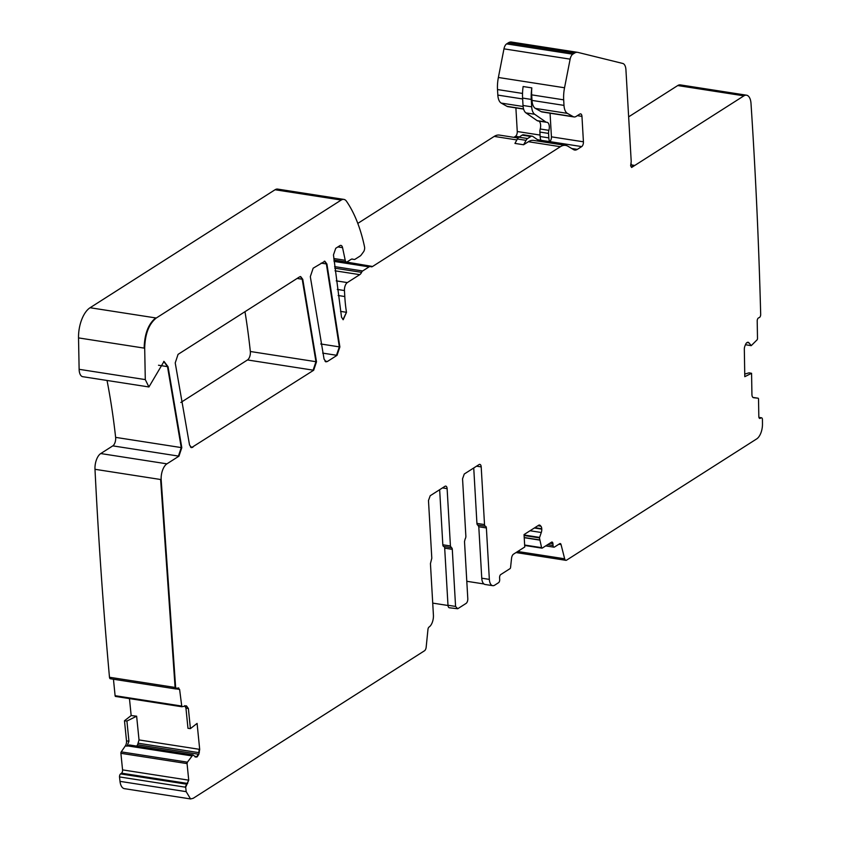 <?xml version="1.0" encoding="UTF-8"?>
<svg xmlns="http://www.w3.org/2000/svg" width="841" height="841" viewBox="0 0 841 841"><rect width="100%" height="100%" fill="white"/><g stroke="black" fill="none" stroke-linecap="round" stroke-linejoin="round"><path stroke-width="1.26" d="M442.482 487.906L447.118 488.632A3.784 1.871 -81.2 0 0 445.772 486.119A3.784 1.871 -81.2 0 0 444.984 486.308L430.203 495.738L428.479 500.521L431.801 558.214L430.445 563.617L433.409 615.055A9.472 4.678 -81.2 0 1 429.099 626.997L429.089 627.008A2.523 1.251 -81.2 0 0 427.953 629.457L426.177 647.118A3.784 1.871 -81.2 0 1 424.484 650.787L193.199 798.298L190.571 798.95L186.176 791.654L185.682 787.229L188.731 780.175L187.07 763.596L187.396 762.167L192.915 754.913L196.079 757.205M156.258 318.024L155.711 317.93C148.384 323.827 144.526 333.888 144.147 348.111L144.694 348.195C145.072 333.972 148.931 323.911 156.258 318.024L341.225 200.042A12.626 6.244 -81.2 0 1 343.853 199.391A12.626 6.244 -81.2 0 1 346.481 201.251A151.538 74.891 -81.2 0 1 364.531 246.823A3.784 1.871 -81.2 0 1 363.564 251.774L361.22 254.96A6.318 3.122 -81.2 0 1 360.137 256.021L354.997 259.301A3.154 1.556 -81.2 0 1 354.345 259.459A3.154 1.556 -81.2 0 1 354.303 259.459L351.78 259.06M144.694 348.195L145.293 379.606L148.92 386.976L164.016 361.42L168.053 366.718L181.803 447.664L178.965 456.158L166.917 463.843L100.741 453.551L112.799 445.867A6.318 3.122 -81.2 0 0 115.627 437.373A505.126 249.64 -81.2 0 0 107.038 380.468M176.263 688.947L177.146 688.853L175.643 687.549L161.157 479.591A12.636 6.244 -81.2 0 1 166.917 463.843M177.146 688.853L178.103 688.106L179.606 689.41L181.824 706.734L181.267 705.988L115.101 695.696L113.451 679.244M178.723 687.906L178.103 688.106M185.924 705.799L188.384 708.511L186.46 705.883L181.824 706.734M188.384 708.511L190.413 728.621L197.088 723.407L199.695 749.373L198.844 754.282L197.162 756.868L195.469 756.921M447.118 488.632L450.429 545.977L451.354 547.659A2.523 1.251 -81.2 0 1 451.386 547.659A2.523 1.251 -81.2 0 1 452.29 549.331L455.58 606.435L457.714 608.747L466.072 603.418A3.784 1.871 -81.2 0 0 467.796 598.645L464.505 541.541L465.178 538.839A2.523 1.251 -81.2 0 0 465.861 536.138L462.55 478.792L464.274 474.009L479.065 464.579A3.784 1.871 -81.2 0 1 479.843 464.379A3.784 1.871 -81.2 0 1 481.199 466.892L484.521 524.584L476.931 523.407A2.523 1.251 -81.2 0 0 477.825 525.078A2.523 1.251 -81.2 0 1 477.825 525.078L478.792 526.771L481.756 578.198A9.472 4.678 -81.2 0 0 485.12 584.484L492.71 585.662A9.472 4.678 -81.2 0 1 489.346 579.386L481.756 578.198M439.654 489.714L442.829 544.789A2.523 1.251 98.8 0 0 443.733 546.471L451.354 547.659M443.838 546.492A2.523 1.251 -81.2 0 1 444.689 548.153L447.99 605.257A3.784 1.871 98.8 0 0 449.336 607.77L457.714 608.747M489.346 579.386L486.382 527.948A2.523 1.251 -81.2 0 0 485.478 526.277A2.523 1.251 -81.2 0 1 485.478 526.277A2.523 1.251 -81.2 0 1 485.415 526.266A2.523 1.251 -81.2 0 1 484.521 524.584M744.748 374.066L749.131 372.826L751.57 373.299L751.928 394.461A4.415 2.187 -81.2 0 0 753.515 397.698A4.415 2.187 -81.2 0 1 753.515 397.698L758.056 398.203A1.262 0.62 -81.2 0 1 758.077 398.203A1.262 0.62 -81.2 0 1 758.529 399.128L758.824 416.579A2.523 1.251 -81.2 0 0 759.728 418.429A2.523 1.251 -81.2 0 0 760.148 418.355L761.126 417.872A2.523 1.251 -81.2 0 1 761.547 417.798A2.523 1.251 -81.2 0 1 762.44 419.375A3138.097 1550.93 -81.2 0 1 762.472 424.106A12.626 6.244 -81.2 0 1 756.69 438.907L566.645 560.117A3.784 1.871 -81.2 0 1 565.856 560.316A3.784 1.871 -81.2 0 1 564.658 558.792L561.052 544.569A2.523 1.251 -81.2 0 0 560.253 543.559A2.523 1.251 -81.2 0 0 559.728 543.685L554.471 547.039A2.523 1.251 -81.2 0 1 553.946 547.176A2.523 1.251 -81.2 0 1 553.052 545.494L552.947 543.728A2.523 1.251 -81.2 0 0 552.043 542.046A2.523 1.251 -81.2 0 0 551.528 542.182L542.245 548.09A1.262 0.62 -81.2 0 1 541.982 548.164A1.262 0.62 -81.2 0 1 541.593 547.67L539.449 537.883L541.278 532.5A4.415 2.187 -81.2 0 0 541.772 529.147L541.751 528.737A4.415 2.187 -81.2 0 0 540.921 526.235L540.248 525.499A4.415 2.187 -81.2 0 0 539.502 525.068A4.415 2.187 -81.2 0 0 538.587 525.299L524.048 534.571L524.763 546.986L513.515 554.156A4.415 2.187 -81.2 0 0 511.538 558.382L510.571 567.454A1.262 0.62 -81.2 0 1 510.003 568.653L500.731 574.571A2.523 1.251 -81.2 0 0 499.586 577.756L499.691 579.533A2.523 1.251 -81.2 0 1 498.534 582.718L494.676 585.178A9.472 4.678 -81.2 0 1 492.71 585.662M751.57 373.299L744.79 376.673L744.327 349.32A4.415 2.187 -81.2 0 1 744.937 345.998L745.536 344.547A4.415 2.187 -81.2 0 1 747.113 342.508L747.334 342.403A4.415 2.187 -81.2 0 1 748.091 342.266A4.415 2.187 -81.2 0 1 748.963 342.844L747.05 342.55M574.046 116.941L542.046 111.958A10.103 4.993 -81.2 0 1 541.173 111.653L535.391 108.405A12.626 6.244 -81.2 0 1 531.996 100.405L531.68 94.854A25.251 12.478 -81.2 0 1 531.817 87.884A30.308 14.98 -81.2 0 0 531.27 99.417L531.701 106.828A11.995 5.929 -81.2 0 0 534.655 114.25L545.82 121.987A6.318 3.122 -81.2 0 0 546.513 122.271A6.318 3.122 -81.2 0 0 546.787 122.292A6.318 3.122 -81.2 0 1 547.049 122.313A6.318 3.122 -81.2 0 1 548.889 130.344A5.046 2.491 -81.2 0 0 548.563 133.414L539.89 132.069L540.143 136.526A9.472 4.678 -81.2 0 0 540.942 140.31L549.699 141.603A3.784 1.871 -81.2 0 0 551.423 136.831L583.423 141.803L581.961 116.384A3.784 1.871 -81.2 0 0 580.616 113.871A3.784 1.871 -81.2 0 0 579.827 114.071L576.148 116.415A10.103 4.993 -81.2 0 1 574.046 116.941A10.103 4.993 -81.2 0 1 573.173 116.636L567.402 113.377A12.626 6.244 -81.2 0 1 563.996 105.388L563.68 99.837A25.251 12.478 -81.2 0 1 564.542 87.769L570.135 59.143A6.318 3.122 -81.2 0 1 572.795 54.192L574.466 53.13A15.149 7.485 -81.2 0 1 577.62 52.342A15.149 7.485 -81.2 0 1 577.935 52.405L622.76 63.453A9.472 4.678 -81.2 0 1 625.925 69.698L631.223 161.577L630.624 165.793L631.633 167.454L743.907 95.842A12.626 6.244 -81.2 0 1 746.535 95.191A12.626 6.244 -81.2 0 1 751.002 103.401A3138.065 1550.92 -81.2 0 1 760.685 314.418A2194.779 1084.711 -81.2 0 1 760.685 314.429A2.523 1.251 -81.2 0 1 759.434 317.478L758.456 317.961A2.523 1.251 -81.2 0 0 757.205 321.031L757.499 338.471A1.262 0.62 -81.2 0 1 757.079 339.848L751.244 345.64L748.963 342.844M583.423 141.803A3.784 1.871 -81.2 0 1 581.699 146.586L549.699 141.603M571.712 148.51L577.315 149.383L581.699 146.586M577.315 149.383A12.626 6.244 -81.2 0 1 574.687 150.034A12.626 6.244 -81.2 0 1 573.499 149.593L568.001 146.271A25.251 12.478 -81.2 0 0 565.625 145.388L533.625 140.415A25.251 12.478 -81.2 0 0 528.379 141.719L523.617 144.757L526.056 140.342A6.318 3.122 -81.2 0 1 527.622 138.534L530.829 136.484A6.318 3.122 -81.2 0 1 532.132 136.158A6.318 3.122 -81.2 0 1 532.826 136.442L539.691 141.193A6.318 3.122 -81.2 0 1 539.933 141.393M341.131 261.152L372.563 266.481L560.379 146.702A25.251 12.478 -81.2 0 1 565.625 145.388M372.563 266.481A6.318 3.122 -81.2 0 1 371.259 266.807A6.318 3.122 -81.2 0 1 370.818 266.671A6.318 3.122 -81.2 0 0 370.387 266.544L338.387 261.562A6.318 3.122 -81.2 0 0 337.84 261.572L334.035 260.983M351.769 259.07L352.421 259.06A6.318 3.122 -81.2 0 0 352.347 259.049A6.318 3.122 -81.2 0 0 351.033 259.375L347.259 261.782A3.784 1.871 -81.2 0 1 346.471 261.982A3.784 1.871 -81.2 0 1 345.231 260.289L342.56 247.653A5.046 2.491 -81.2 0 0 340.91 245.404A5.046 2.491 -81.2 0 0 339.859 245.667L335.748 248.284L333.467 254.918L341.53 317.225L343.223 319.717L346.492 312.305A101.025 49.924 -81.2 0 1 344.789 296.537L344.453 290.544A6.318 3.122 -81.2 0 1 347.322 282.587L359.748 274.65A6.318 3.122 -81.2 0 0 361.567 272.347A3.784 1.871 -81.2 0 1 362.65 270.97L369.083 266.87A6.318 3.122 -81.2 0 1 370.387 266.544M324.069 359.139L326.098 361.809L327.412 361.483L337.031 355.344L339.88 346.955L326.918 264.021L324.857 261.257L313.157 268.205L310.318 276.668L324.069 359.139M175.222 362.902L189.54 445.015L191.559 447.612L313.672 370.24L316.5 361.788L302.76 279.317L300.721 276.647L299.417 276.973L178.05 354.376L175.222 362.902M190.297 798.897L124.405 788.658A12.626 6.244 -81.2 0 1 120.011 781.363A3138.065 1550.92 -81.2 0 1 119.506 776.937L185.682 787.229M341.225 200.042L275.06 189.751A12.626 6.244 -81.2 0 1 277.677 189.099L343.853 199.391M513.883 137.346L515.533 136.295A3.784 1.871 -81.2 0 0 517.257 131.511L515.89 107.89M522.534 93.435L497.504 89.545A25.251 12.478 -81.2 0 1 498.377 77.477L503.969 48.852A6.318 3.122 -81.2 0 1 506.629 43.9L508.3 42.838A15.149 7.485 -81.2 0 1 511.444 42.05A15.149 7.485 -81.2 0 1 511.759 42.113M531.817 87.884L523.134 86.528A30.308 14.98 -81.2 0 0 522.597 98.071L523.018 105.482A11.995 5.929 -81.2 0 0 525.972 112.904L537.147 120.641A6.318 3.122 -81.2 0 0 537.83 120.925A6.318 3.122 -81.2 0 0 538.103 120.936M631.391 167.17L634.24 165.362L631.78 164.973M628.648 116.857L677.741 85.551A12.626 6.244 -81.2 0 1 680.358 84.899L746.535 95.191M483.943 583.959L466.797 581.289M119.506 776.937A2.523 1.251 -81.2 0 1 120.568 773.909L121.524 773.173A2.523 1.251 -81.2 0 0 122.565 769.883L120.894 753.305A1.262 0.62 -81.2 0 1 121.23 751.875L125.351 745.883A4.415 2.187 98.8 0 0 126.507 740.858L128.946 741.236L127.086 746.146L129.472 745L192.368 754.829M197.383 756.69L196.847 756.606L198.297 754.198L137.588 744.758L139.028 739.933L136.631 716.196L126.917 721.052L128.946 741.236M187.848 708.427L185.945 708.133L187.974 728.317L190.413 728.621M176.599 688.768L175.643 687.549M180.826 402.482L247.496 359.948A6.318 3.122 -81.2 0 0 250.334 351.496A505.126 249.64 -81.2 0 0 244.983 311.685M340.563 261.509A6.318 3.122 -81.2 0 1 339.901 261.803M337.84 261.572A5.046 2.491 -81.2 0 1 338.135 260.678M551.423 136.831L550.067 113.209M548.563 133.414L548.826 137.882L540.143 136.526M549.615 141.656A9.472 4.678 -81.2 0 1 548.826 137.882M630.981 163.333A6.318 3.122 98.8 0 0 632.926 165.688A6.318 3.122 98.8 0 0 634.24 165.362M473.735 467.974L476.931 523.407M137.588 744.758L136.662 746.093M185.945 708.133L184.726 705.62M523.617 144.757L514.944 143.412L517.383 138.996A6.318 3.122 -81.2 0 1 518.939 137.178L522.145 135.138A6.318 3.122 -81.2 0 1 523.459 134.812L532.132 136.158M539.89 132.069A5.046 2.491 -81.2 0 1 540.216 128.988A6.318 3.122 -81.2 0 0 538.745 121.062M523.617 109.099L507.88 106.649A10.103 4.993 -81.2 0 1 507.007 106.344L501.225 103.086A12.626 6.244 -81.2 0 1 497.83 95.096L497.504 89.545M448.001 605.488L432.726 603.113M126.507 740.858L124.479 720.758L126.917 721.052M136.631 716.196L131.164 715.544L124.479 720.758M144.147 348.111L78.528 337.903A25.251 12.478 -81.2 0 1 90.082 307.732L275.06 189.751M148.647 386.923L82.744 376.694A10.103 4.993 -81.2 0 1 79.128 369.315L78.528 337.903M161.157 479.591L160.62 479.507L175.096 687.465L109.477 677.257A3138.065 1550.92 -81.2 0 1 94.991 469.299A12.636 6.244 98.8 0 1 100.741 453.551M109.477 677.268A2.523 1.251 -81.2 0 1 109.477 677.257A2.523 1.251 -81.2 0 0 110.36 678.761A2.523 1.251 -81.2 0 0 110.98 678.561M181.088 706.619L115.648 696.443A1.262 0.62 -81.2 0 1 115.543 696.443A1.262 0.62 -81.2 0 1 115.101 695.696M443.733 546.471A2.523 1.251 98.8 0 0 443.764 546.471L451.291 547.649M357.803 223.401L494.214 136.41A25.251 12.478 -81.2 0 1 499.459 135.096L518.056 137.987M129.461 698.608L131.164 715.544M190.571 798.95L186.176 791.654M345.231 260.289L333.793 258.513M342.56 247.653L337.872 246.928M342.96 319.654L346.492 312.305M345.956 312.221L340.552 311.38M344.789 296.537L338.135 295.496M344.453 290.544L337.304 289.43M347.322 282.587L336.211 280.852M361.567 272.347L334.76 268.184M362.65 270.97L334.602 266.608M369.083 266.87L334.077 261.425M560.379 146.702L528.379 141.719M540.91 140.237L537.557 139.711M519.391 136.894L515.533 136.295M573.173 116.636L541.173 111.653M567.402 113.377L535.391 108.405M563.996 105.388L531.996 100.405M563.68 99.837L531.68 94.854M564.542 87.769L498.377 77.477M570.135 59.143L503.969 48.852M572.795 54.192L506.629 43.9M574.466 53.13L508.3 42.838M743.907 95.842L677.741 85.551M564.658 558.792L517.699 551.496M485.383 526.256L477.856 525.089L485.415 526.266M444.689 548.153L452.29 549.331M447.99 605.257L455.58 606.435M442.829 544.789L450.429 545.977M185.136 787.144L186.744 784.201M186.197 784.117L120.568 773.909M121.524 773.173L187.69 783.465M187.154 783.381L188.731 780.175M188.195 780.091L122.565 769.883M120.894 753.305L187.07 763.596M186.523 763.512L187.396 762.167M125.351 745.883L127.086 746.146M186.86 762.083L121.23 751.875M127.39 745.872L191.727 755.87M191.18 755.786L191.822 755.765M192.431 754.798L129.472 745M194.923 756.837L197.162 756.868M198.297 754.198L198.844 754.282M138.355 743.244L199.338 752.727M198.791 752.642L199.159 749.289L199.695 749.373M181.278 706.65L180.731 705.904L181.624 706.703M176.915 689L179.606 689.41M179.059 689.326L177.556 688.022M112.799 445.867L178.965 456.158M178.429 456.074L181.257 447.58L181.803 447.664M115.627 437.373L181.257 447.58L167.506 366.634L168.053 366.718M158.518 365.236L167.506 366.634L163.743 361.388M148.92 386.976L145.293 379.606M325.824 361.746L326.865 361.399L324.952 361.094M326.865 361.399L327.412 361.483M322.692 353.115L337.031 355.344M336.495 355.259L339.333 346.87L339.88 346.955M320.736 343.969L339.333 346.87L326.371 263.937L326.918 264.021M321.125 263.128L326.371 263.937L324.584 261.236M191.285 447.549L192.873 447.286M192.326 447.202L190.413 446.907M247.496 359.948L313.672 370.24M313.125 370.156L315.964 361.704L316.5 361.788M250.334 351.496L315.964 361.704L302.213 279.233L302.76 279.317M297.125 278.434L302.213 279.233L300.447 276.626M540.059 135.065L517.257 131.511M531.27 99.417L522.597 98.071M526.056 140.342L517.383 138.996M527.622 138.534L518.939 137.178M530.829 136.484L522.145 135.138M548.889 130.344L540.216 128.988M545.82 121.987L537.147 120.641M534.655 114.25L525.972 112.904M531.701 106.828L523.018 105.482M523.565 108.92L507.007 106.344M523.113 106.492L501.225 103.086M522.65 98.954L497.83 95.096M155.711 317.93L90.082 307.732M144.757 379.522L79.128 369.315M160.62 479.507L94.991 469.299M199.159 749.289L139.028 739.933M196.847 756.606L194.734 756.28M196.615 756.784L195.028 756.532M191.285 755.681L127.538 745.767M516.868 139.932L494.214 136.41M185.63 791.57L120.011 781.363M481.199 466.892L476.563 466.177M486.382 527.948L478.792 526.771M540.248 525.499L538.66 525.247M540.921 526.235L537.872 525.751M541.751 528.737L534.876 527.664M541.772 529.147L534.35 528.001M541.278 532.5L530.04 530.745M539.512 537.399L524.069 535.002M539.449 537.883L524.101 535.496M539.565 539.901L524.216 537.515M539.586 540.08L524.227 537.683M541.593 547.67L524.647 545.031M552.947 543.728L549.856 543.244M553.052 545.494L547.638 544.653M561.052 544.569L558.876 544.232M761.126 417.872L758.96 417.535M760.148 418.355L759.339 418.229M758.056 398.203L752.895 397.404L758.077 398.203M751.139 345.662L745.462 344.715M581.961 116.384L577.325 115.659M359.748 274.65L335.044 270.813M346.471 261.982L333.94 260.027M577.62 52.342L511.444 42.05M565.856 560.316L516.027 552.558M129.346 744.958L193.073 754.871M115.543 696.443L181.719 706.734M324.321 261.173L324.857 261.257M325.551 361.725L326.098 361.809M191.012 447.528L191.559 447.612M300.184 276.563L300.731 276.647M546.513 122.271L537.83 120.925M175.99 688.968L110.36 678.761M541.982 548.164L524.679 545.462M553.946 547.176L545.704 545.893M761.547 417.798L758.918 417.388"/></g></svg>
